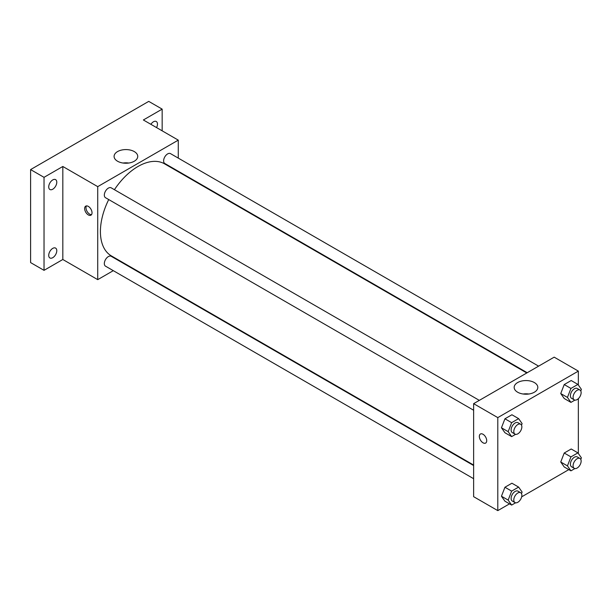 <?xml version="1.0" encoding="UTF-8"?>
<svg xmlns="http://www.w3.org/2000/svg" width="612" height="612" viewBox="0 0 612 612"><rect width="100%" height="100%" fill="white"/><g stroke="black" fill="none" stroke-linecap="round" stroke-linejoin="round"><path stroke-width="0.92" d="M113.296 270.657L97.729 279.646L62.822 259.496L44.026 270.343L30.6 262.594L30.6 169.585L148.739 101.378L162.165 109.127L162.165 130.83M125.116 263.833L124.687 264.078M52.754 257.683A5.699 3.289 -60 0 1 49.901 257.966A5.699 3.289 -60 0 1 49.029 253.399A5.699 3.289 -60 0 1 52.754 248.38A5.699 3.289 -60 0 1 55.6 248.097A5.699 3.289 -60 0 1 56.472 252.664A5.699 3.289 -60 0 1 52.754 257.683M52.754 189.223A5.699 3.289 -60 0 1 49.901 189.506A5.699 3.289 -60 0 1 49.029 184.939A5.699 3.289 -60 0 1 52.754 179.92A5.699 3.289 -60 0 1 55.6 179.637A5.699 3.289 -60 0 1 56.472 184.204A5.699 3.289 -60 0 1 52.754 189.223M62.822 259.496L62.822 166.479L44.026 177.335L30.6 169.585M44.026 270.343L44.026 177.335M97.729 279.646L97.729 186.637L62.822 166.479M97.729 186.637L178.276 140.133L143.369 119.975L162.165 109.127M117.558 161.231A11.819 6.824 180 0 1 114.092 156.404A11.819 6.824 180 0 1 125.919 149.58A11.819 6.824 180 0 1 137.738 156.404A11.819 6.824 180 0 1 130.44 162.715A11.819 6.824 180 0 1 117.558 161.231M150.889 124.32A5.699 3.289 -60 0 1 153.436 121.788A5.699 3.289 -60 0 1 156.29 121.513A5.699 3.289 -60 0 1 156.557 127.587M108.722 199.566A53.16 30.692 120 0 0 100.414 231.588A53.16 30.692 120 0 0 111.422 255.931L473.627 465.043M526.787 372.968L164.582 163.848A53.16 30.692 120 0 0 114.421 189.697M178.276 140.133L178.276 158.11M178.276 171.261L178.276 171.758M538.606 366.144L170.488 153.612A5.699 3.289 120 0 0 166.104 155.142A5.699 3.289 120 0 0 163.618 160.872A5.699 3.289 120 0 0 164.796 163.481L527.215 372.723M473.627 465.541L111.208 256.298A5.699 3.289 120 0 0 106.817 257.828A5.699 3.289 120 0 0 104.331 263.558A5.699 3.289 120 0 0 105.509 266.166L473.627 478.699M473.627 410.239L105.509 197.707A5.699 3.289 -60 0 1 105.509 191.128A5.699 3.289 -60 0 1 111.208 187.838L479.326 400.37M92.022 212.792A5.225 3.014 60 0 1 90.936 215.187A5.225 3.014 60 0 1 85.718 212.173A5.225 3.014 60 0 1 85.718 206.145A5.225 3.014 60 0 1 89.742 207.537A5.225 3.014 60 0 1 92.022 212.792M91.525 214.644A5.225 3.014 60 0 1 87.072 211.392A5.225 3.014 60 0 1 86.483 205.907M123.05 163.029A11.819 6.824 180 0 1 128.78 163.029M509.528 503.852L497.793 510.622L473.627 496.676L473.627 403.66L554.181 357.156L578.348 371.109L578.348 385.024M568.816 469.618L521.654 496.845M564.226 398.511L560.737 393.554L564.226 384.558L571.203 380.534L564.226 384.558L560.737 393.554L564.226 398.511L570.935 402.39L567.446 397.425L570.935 388.436L577.912 384.413L581.4 389.37L580.788 390.938M504.938 501.197L501.45 496.233L504.938 487.244L511.915 483.22L504.938 487.244L501.45 496.233L504.938 501.197L511.647 505.076L508.167 500.111L511.647 491.122L518.624 487.091L522.112 492.056L521.508 493.624M578.348 398.664L578.348 453.484M497.793 510.622L497.793 417.613L578.348 371.109M564.226 466.971L560.737 462.006L564.226 453.018L571.203 448.994L564.226 453.018L560.737 462.006L564.226 466.971L570.935 470.842L567.446 465.885L570.935 456.896L577.912 452.865L581.4 457.83L580.788 459.398M504.938 432.738L501.45 427.78L504.938 418.792L511.915 414.76L504.938 418.792L501.45 427.78L504.938 432.738L511.647 436.616L508.167 431.651L511.647 422.663L518.624 418.639L522.112 423.596L521.508 425.164M497.793 417.613L473.627 403.66M517.63 392.208A11.819 6.824 180 0 1 514.164 387.381A11.819 6.824 180 0 1 525.983 380.557A11.819 6.824 180 0 1 537.81 387.381A11.819 6.824 180 0 1 530.512 393.692A11.819 6.824 180 0 1 517.63 392.208M486.716 440.671A5.225 3.014 60 0 1 485.637 443.065A5.225 3.014 60 0 1 480.412 440.051A5.225 3.014 60 0 1 480.412 434.015A5.225 3.014 60 0 1 484.436 435.415A5.225 3.014 60 0 1 486.716 440.671M485.637 443.057A5.225 3.014 60 0 1 480.42 440.043A5.225 3.014 60 0 1 480.42 434.015M523.122 394.006A11.819 6.824 180 0 1 528.852 394.006M515.595 434.336L511.647 436.616M520.674 424.246L517.989 422.693A5.699 3.289 120 0 0 513.598 424.223A5.699 3.289 120 0 0 511.112 429.953A5.699 3.289 120 0 0 512.29 432.562L514.975 434.107A5.699 3.289 120 0 0 520.674 430.825A5.699 3.289 120 0 0 520.674 424.246A5.699 3.289 120 0 0 516.283 425.768A5.699 3.289 120 0 0 513.797 431.506A5.699 3.289 120 0 0 514.975 434.107M508.167 431.651L501.45 427.78M511.647 422.663L504.938 418.792M518.624 418.639L511.915 414.76M574.882 400.11L570.935 402.39M579.954 390.02L577.269 388.467A5.699 3.289 120 0 0 572.886 389.989A5.699 3.289 120 0 0 570.399 395.727A5.699 3.289 120 0 0 571.577 398.328L574.263 399.881A5.699 3.289 120 0 0 579.954 396.591A5.699 3.289 120 0 0 579.954 390.02A5.699 3.289 120 0 0 575.571 391.542A5.699 3.289 120 0 0 573.084 397.272A5.699 3.289 120 0 0 574.263 399.881M567.446 397.425L560.737 393.554M570.935 388.436L564.226 384.558M577.912 384.413L571.203 380.534M515.595 502.796L511.647 505.076M520.674 492.698L517.989 491.153A5.699 3.289 120 0 0 513.598 492.675A5.699 3.289 120 0 0 511.112 498.413A5.699 3.289 120 0 0 512.29 501.014L514.975 502.567A5.699 3.289 120 0 0 520.674 499.277A5.699 3.289 120 0 0 520.674 492.698A5.699 3.289 120 0 0 516.283 494.228A5.699 3.289 120 0 0 513.797 499.958A5.699 3.289 120 0 0 514.975 502.567M508.167 500.111L501.45 496.233M511.647 491.122L504.938 487.244M518.624 487.091L511.915 483.22M574.882 468.57L570.935 470.842M579.954 458.472L577.269 456.927A5.699 3.289 120 0 0 572.886 458.449A5.699 3.289 120 0 0 570.399 464.179A5.699 3.289 120 0 0 571.577 466.788L574.263 468.341A5.699 3.289 120 0 0 579.954 465.051A5.699 3.289 120 0 0 579.954 458.472A5.699 3.289 120 0 0 575.571 460.002A5.699 3.289 120 0 0 573.084 465.732A5.699 3.289 120 0 0 574.263 468.341M567.446 465.885L560.737 462.006M570.935 456.896L564.226 453.018M577.912 452.865L571.203 448.994"/></g></svg>
